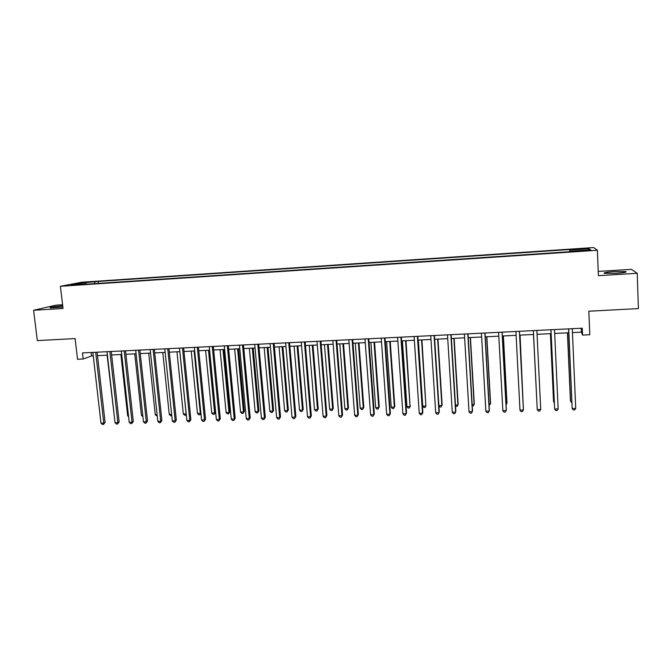 <?xml version="1.0" encoding="UTF-8"?>
<svg xmlns="http://www.w3.org/2000/svg" width="672" height="672" viewBox="0 0 672 672"><rect width="100%" height="100%" fill="white"/><g stroke="black" fill="none" stroke-linecap="round" stroke-linejoin="round"><path stroke-width="1.01" d="M62.706 305.802C54.02 306.592 49.787 307.28 50.022 307.894L62.857 307.096M616.098 273.302C624.145 272.706 627.362 272.135 625.741 271.58L614.074 271.622C606.094 272.21 602.902 272.782 604.481 273.336L616.098 273.302M70.946 285.398L76.759 284.617L70.946 285.398M62.58 304.76L55.826 305.18L33.6 310.279L37.321 340.603L75.104 338.587L77.524 359.268L83.168 358.991L91.526 355.942L93.257 355.858M593.645 247.54L81.623 282.24L60.396 286.297L597.4 250.261L593.645 247.54M597.4 250.261L598.391 275.663L637.224 273.286L631.378 269.354L598.223 271.421M637.224 273.286L638.4 308.582L588.84 311.22L589.798 334.74L582.574 335.084L582.28 328.196L82.463 352.918L83.168 358.991M586.471 250.261L579.314 251.068L587.026 250.732L590.999 250.135L586.471 250.261L586.488 250.774M570.209 251.689L569.68 249.522L98.221 281.442L98.44 283.382M570.058 249.967L589.042 248.682L590.47 249.824L571.066 251.126L571.057 251.63M86.747 284.172L86.478 283.744L83.042 284.424L571.469 251.605L571.066 251.126M86.478 283.744L71.282 284.768L80.035 283.088L98.221 281.442M33.6 310.279L63.025 308.473L60.396 286.297M572.443 332.59L581.339 332.161L582.574 335.084M97.499 355.656L107.419 355.169M111.644 354.967L121.699 354.48M125.899 354.278L136.08 353.783M140.263 353.581L150.562 353.077M154.728 352.876L165.161 352.372M169.294 352.17L179.861 351.658M183.977 351.456L194.678 350.935M198.769 350.734L209.597 350.213M213.671 350.011L224.633 349.482M228.682 349.28L239.786 348.743M243.81 348.55L255.058 348.004M259.048 347.81L270.438 347.256M274.403 347.063L285.936 346.5M289.884 346.315L301.56 345.744M305.474 345.551L317.293 344.98M321.191 344.795L333.161 344.207M337.025 344.022L349.146 343.434M352.976 343.249L365.257 342.653M369.062 342.468L381.494 341.863M385.266 341.678L397.858 341.065M401.604 340.889L414.347 340.267M418.068 340.091L430.979 339.461M434.658 339.284L447.728 338.646M451.382 338.47L464.621 337.823M468.241 337.655L481.648 337M485.243 336.823L498.817 336.168M502.37 335.992L516.121 335.328M519.641 335.152L533.551 334.48M537.071 334.312L551.074 333.631M554.686 333.455L568.739 332.774M581.179 328.255L581.339 332.161M91.132 352.489L91.526 355.942M569.68 249.522L569.772 251.714M94.97 282.08L94.483 283.651M587.958 249.992L589.042 248.682M80.035 283.088L80.623 284.138M568.571 328.877L572.191 408.509L568.705 328.868M575.719 408.4L574.686 409.937L573.275 409.979L572.191 408.509L575.719 408.4L572.275 328.692M567.437 332.833L570.419 400.579L570.57 401.268L571.738 401.234M567.563 332.825L570.57 401.268L571.805 402.696M550.897 329.75L554.652 409.055L550.964 329.75M558.146 408.946L557.138 410.474L555.744 410.516L554.652 409.055L558.146 408.946L554.501 329.574M540.716 409.483L539.742 411.012L538.356 411.054L537.247 409.592L533.375 330.616L537.247 409.592L540.716 409.483L536.878 330.448M519.397 331.313L523.421 410.021L519.977 410.13L515.92 331.481M519.439 331.304L523.429 409.282L522.48 411.541L521.102 411.583L519.977 410.13M550.393 333.665L553.535 401.134L553.636 401.831L554.24 401.806M550.46 333.656L553.636 401.831L554.282 402.704M536.886 402.461L533.492 334.48L536.886 402.377M523.102 402.83L520.061 335.135M523.127 403.376L520.019 335.135M502.06 332.17L506.268 410.558L502.858 410.668L498.607 332.338M502.16 332.161L506.335 409.819L505.352 412.07L503.992 412.112L502.858 410.668M505.991 403.385L506.898 403.36L506.957 402.662L503.387 335.941M506.058 404.754L506.898 403.36L503.286 335.95M484.856 333.018L489.25 411.088L485.864 411.188L481.438 333.186M485.024 333.01L489.376 410.348L488.368 412.591L487.015 412.633L485.864 411.188M467.796 333.858L472.366 411.608L469.006 411.718L464.402 334.026M468.023 333.85L472.55 410.869L471.517 413.112L470.173 413.154L469.006 411.718M450.87 334.698L455.616 412.129L452.281 412.238L447.502 334.866M451.156 334.681L455.851 411.39L454.793 413.624L453.457 413.666L452.281 412.238M434.078 335.53L439.001 412.65L435.691 412.751L430.735 335.698M434.423 335.513L439.295 411.911L438.203 414.137L436.884 414.179L435.691 412.751M417.413 336.353L422.512 413.162L419.227 413.263L414.103 336.521M417.816 336.336L422.856 412.423L421.739 414.641L420.428 414.683L419.227 413.263M489.014 403.948L490.451 403.897L490.568 403.208L486.847 336.748M489.098 405.384L490.451 403.897L486.688 336.756M472.172 404.494L474.13 404.435L474.298 403.738L470.434 337.546M472.256 405.93L473.306 405.888L474.13 404.435L470.215 337.554M455.465 405.048L457.934 404.964L458.153 404.275L454.146 338.335M455.532 406.073L457.136 406.417L457.934 404.964L453.877 338.352M438.892 405.586L441.857 405.493L442.134 404.804L437.976 339.125M438.908 405.896L439.807 406.98L441.084 406.938L441.857 405.493L437.657 339.133M418.354 340.074L422.73 406.115L425.905 406.014L421.94 339.898M422.73 406.115L423.889 407.492L425.158 407.45L425.905 406.014L421.562 339.914M400.89 337.168L406.148 413.675L402.889 413.776L397.597 337.336M401.344 337.151L406.552 412.936L405.409 415.145L404.107 415.187L402.889 413.776M406.552 412.936L405.409 415.145M402.41 340.847L406.921 406.636L410.071 406.535L406.014 340.67M410.449 405.846L409.349 407.963L410.071 406.535L405.586 340.696M409.349 407.963L408.089 408.005L406.921 406.636M384.493 337.982L389.92 414.179L386.686 414.28L381.226 338.142M385.006 337.957L390.373 413.44L389.206 415.64L387.912 415.682L386.686 414.28M390.373 413.44L389.206 415.64M386.585 341.62L391.23 407.148L394.363 407.047L394.792 406.358L390.222 341.443M394.792 406.358L393.666 408.475L394.363 407.047L389.735 341.46M393.666 408.475L392.414 408.517L391.23 407.148M368.222 338.789L373.808 414.674L370.6 414.775L364.98 338.948M368.785 338.755L374.321 413.944L373.12 416.136L371.843 416.178L370.6 414.775M374.321 413.944L373.12 416.136M370.877 342.376L375.656 407.66L378.764 407.56L379.243 406.871L374.539 342.199M379.243 406.871L378.092 408.979L378.764 407.56L374.01 342.224M378.092 408.979L376.849 409.021L375.656 407.66M352.078 339.587L357.823 415.178L354.64 415.271L348.86 339.746M352.699 339.553L358.386 414.439L357.168 416.632L355.891 416.665L354.64 415.271M358.386 414.439L357.168 416.632M355.286 343.14L360.2 408.164L363.283 408.064L363.812 407.383L358.974 342.955M363.812 407.383L362.636 409.483L363.283 408.064L358.394 342.989M362.636 409.483L361.41 409.525L360.2 408.164M336.059 340.376L341.964 415.666L338.806 415.766L332.867 340.536M336.731 340.343L342.577 414.935L341.334 417.119L340.066 417.152L338.806 415.766M342.577 414.935L341.334 417.119M339.814 343.888L344.862 408.668L347.92 408.568L348.491 407.887L343.526 343.703M348.491 407.887L347.298 409.979L347.92 408.568L342.896 343.736M347.298 409.979L346.08 410.021L344.862 408.668M320.166 341.166L326.222 416.161L323.089 416.254L316.999 341.317M320.888 341.124L326.886 415.43L325.618 417.598L324.366 417.64L323.089 416.254M326.886 415.43L325.618 417.598M324.458 344.635L329.633 409.172L332.665 409.072L333.287 408.383L328.196 344.45M333.287 408.383L332.069 410.474L332.665 409.072L327.516 344.484M332.069 410.474L330.859 410.516L329.633 409.172M304.391 341.939L310.607 416.64L307.49 416.741L301.249 342.098M305.172 341.905L311.321 415.918L310.019 418.076L308.776 418.118L307.49 416.741M311.321 415.918L310.019 418.076M288.742 342.72L295.1 417.127L292.018 417.22L285.625 342.871M289.573 342.678L295.865 416.396L294.546 418.555L293.311 418.589L292.018 417.22M295.865 416.396L294.546 418.555M273.21 343.484L279.72 417.606L276.654 417.698L270.119 343.636M274.092 343.442L280.526 416.875L279.182 419.026L277.964 419.068L276.654 417.698M280.526 416.875L279.182 419.026M257.796 344.249L264.449 418.076L261.408 418.177L254.73 344.4M258.728 344.198L265.306 417.354L263.945 419.496L262.727 419.53L261.408 418.177M265.306 417.354L263.945 419.496M242.5 345.005L249.295 418.547L246.28 418.648L239.45 345.156M243.474 344.954L250.202 417.824L248.808 419.958L247.607 420L246.28 418.648M250.202 417.824L248.808 419.958M227.321 345.752L234.259 419.017L231.26 419.11L224.297 345.904M228.346 345.702L235.208 418.295L233.797 420.42L232.596 420.462L231.26 419.11M235.208 418.295L233.797 420.42M212.251 346.5L219.324 419.479L216.35 419.572L209.252 346.651M213.326 346.45L220.324 418.757L219.324 419.479L218.887 420.882L217.703 420.916L216.35 419.572M220.324 418.757L218.887 420.882M197.299 347.239L204.506 419.941L201.558 420.034L194.326 347.382M198.416 347.18L205.548 419.219L204.506 419.941L204.095 421.336L202.91 421.369L201.558 420.034M205.548 419.219L204.095 421.336M309.212 345.374L314.513 409.668L317.528 409.567L318.2 408.887L312.984 345.19M318.2 408.887L316.957 410.962L317.528 409.567L312.253 345.223M316.957 410.962L315.756 411.004L314.513 409.668M294.084 346.105L299.51 410.155L302.501 410.063L303.215 409.374L297.872 345.92M303.215 409.374L301.955 411.449L302.501 410.063L297.1 345.962M301.955 411.449L300.754 411.491L299.51 410.155M279.065 346.836L284.617 410.642L287.582 410.55L288.347 409.87L282.878 346.651M288.347 409.87L287.062 411.936L287.582 410.55L282.055 346.693M287.062 411.936L285.869 411.97L284.617 410.642M264.155 347.558L269.825 411.13L272.773 411.037L273.58 410.357L267.994 347.374M273.58 410.357L272.269 412.415L272.773 411.037L267.128 347.416M272.269 412.415L271.093 412.448L269.825 411.13M249.354 348.281L255.15 411.608L258.073 411.516L258.922 410.836L253.218 348.096M258.922 410.836L257.594 412.894L258.073 411.516L252.311 348.138M257.594 412.894L256.427 412.927L255.15 411.608M234.662 348.995L240.576 412.087L243.482 411.995L244.373 411.314L238.552 348.802M244.373 411.314L243.02 413.364L243.482 411.995L237.594 348.852M243.02 413.364L241.861 413.398L240.576 412.087M220.08 349.7L226.103 412.566L228.992 412.465L229.925 411.793L223.994 349.507M229.925 411.793L228.556 413.834L228.992 412.465L222.986 349.558M228.556 413.834L227.396 413.868L226.103 412.566M205.598 350.406L211.739 413.036L214.603 412.944L215.578 412.264L209.538 350.213M215.578 412.264L214.183 414.296L214.603 412.944L208.488 350.263M214.183 414.296L213.041 414.338L211.739 413.036M182.456 347.97L189.798 420.403L186.875 420.496L179.5 348.121M183.616 347.911L190.882 419.681L189.798 420.403L189.403 421.789L188.236 421.823L186.875 420.496M190.882 419.681L189.403 421.789M191.226 351.103L197.476 413.498L200.323 413.406L194.099 350.96M200.903 413.49L199.928 414.758L198.786 414.8L197.476 413.498M199.928 414.758L200.861 413.045M167.723 348.701L175.199 420.857L172.292 420.949L164.791 348.844M168.932 348.642L176.324 420.134L175.199 420.857L174.829 422.234L173.67 422.268L172.292 420.949M176.324 420.134L174.829 422.234M176.954 351.792L183.313 413.969L186.136 413.876L179.802 351.658M186.287 414.775L184.64 415.254L183.313 413.969M185.766 415.22L186.194 413.834M153.107 349.423L160.709 421.302L157.819 421.394L150.192 349.566M154.35 349.364L161.876 420.588L160.709 421.302L160.356 422.68L159.205 422.713L157.819 421.394M161.876 420.588L160.356 422.68M162.792 352.481L169.252 414.431L171.604 414.347M171.746 415.657L170.587 415.716L169.252 414.431M138.592 350.146L146.32 421.756L143.455 421.84L135.702 350.288M139.885 350.078L147.529 421.033L146.32 421.756L145.992 423.125L144.85 423.158L143.455 421.84M147.529 421.033L145.992 423.125M148.722 353.17L155.291 414.884L157.122 414.826M157.265 416.144L155.291 414.884M124.186 350.851L132.04 422.201L129.192 422.285L121.313 350.994M125.521 350.792L133.291 421.478L132.04 422.201L131.729 423.562L130.595 423.595L129.192 422.285M133.291 421.478L131.729 423.562M134.753 353.842L141.431 415.338L142.741 415.296M142.884 416.615L141.431 415.338M109.88 351.565L117.86 422.638L115.038 422.73L107.033 351.7M111.258 351.498L119.146 421.924L117.86 422.638L117.575 423.998L116.449 424.032L115.038 422.73M119.146 421.924L117.575 423.998M120.884 354.514L127.672 415.792L128.47 415.766M128.57 416.632L127.672 415.792M95.684 352.262L103.782 423.074L100.976 423.167L92.854 352.405M97.104 352.195L105.109 422.36L103.782 423.074L103.522 424.427L102.396 424.46L100.976 423.167M105.109 422.36L103.522 424.427M107.117 355.186L114.299 416.228M583.313 250.984L583.288 250.471M625.766 272.168L625.741 271.58"/></g></svg>
